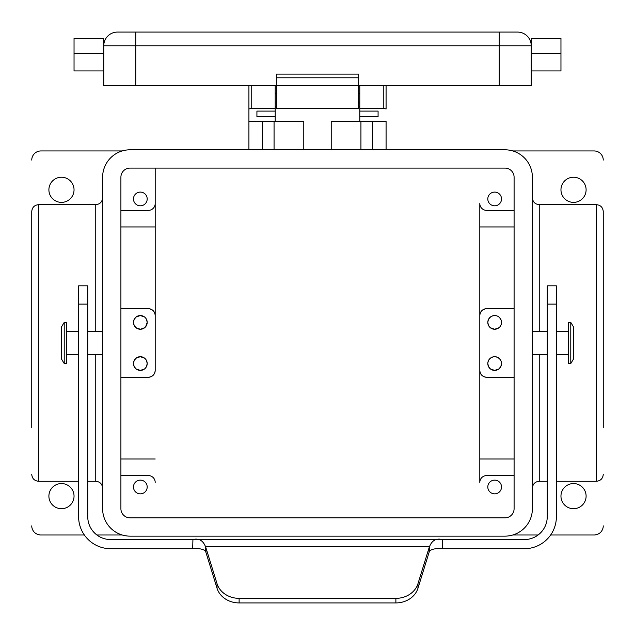 <?xml version="1.0" encoding="UTF-8"?>
<svg xmlns="http://www.w3.org/2000/svg" width="635" height="635" viewBox="0 0 635 635"><rect width="100%" height="100%" fill="white"/><g stroke="black" fill="none" stroke-linecap="round" stroke-linejoin="round"><path stroke-width="0.95" d="M514.096 226.949L479.806 226.949L479.806 315.539C480.179 311.412 482.465 309.126 486.664 308.681A6.858 6.858 0 0 0 479.806 315.539L479.806 370.403A6.858 6.858 0 0 0 486.664 377.261L514.096 377.261M573.532 326.969L573.532 358.973L570.786 363.545L570.786 322.397L573.532 326.969M120.904 308.681L148.336 308.681A6.858 6.858 0 0 1 155.194 315.539L155.194 370.403C154.821 374.539 152.535 376.825 148.336 377.261L120.904 377.261M120.904 226.949L155.194 226.949L155.194 168.092L155.194 370.403A6.858 6.858 0 0 1 148.336 377.261M479.806 226.949L479.806 203.525A6.858 6.858 0 0 0 486.664 210.383L514.096 210.383M155.194 203.525A6.858 6.858 0 0 1 148.336 210.383L120.904 210.383M146.534 360.609L147.193 363.545A6.858 6.858 0 0 1 140.335 370.403A6.858 6.858 0 0 1 133.477 363.545A6.858 6.858 0 0 1 140.335 356.687A6.858 6.858 0 0 1 147.193 363.545L146.51 366.53L145.534 368.022M144.645 327.731L140.335 329.255L136.025 327.731L134.144 325.35L133.477 322.397A6.858 6.858 0 0 1 140.335 315.539A6.858 6.858 0 0 1 147.193 322.397A6.858 6.858 0 0 1 140.335 329.255A6.858 6.858 0 0 1 133.477 322.397L134.16 319.413L136.081 317.016L140.335 315.539L144.589 317.016M130.048 149.804L504.952 149.804A27.432 27.432 0 0 1 532.384 177.236L532.384 508.706A27.432 27.432 0 0 1 504.952 536.138L130.048 536.138A27.432 27.432 0 0 1 102.616 508.706L102.616 177.236A27.432 27.432 0 0 1 130.048 149.804M501.523 363.545L501.007 360.942L499.531 358.712L497.3 357.211L494.665 356.687C490.482 357.108 488.196 359.394 487.807 363.545L488.49 366.522L490.403 368.919L494.665 370.403L498.927 368.919L500.84 366.522L501.523 363.545A6.858 6.858 0 0 1 494.665 370.403A6.858 6.858 0 0 1 487.807 363.545A6.858 6.858 0 0 1 494.665 356.687A6.858 6.858 0 0 1 501.523 363.545M66.5 322.397L66.5 363.545L64.214 363.545L64.214 322.397L66.5 322.397M512.786 150.947L594.106 150.947A9.144 9.144 0 0 1 603.25 160.091M31.75 160.091A9.144 9.144 0 0 1 40.894 150.947L122.214 150.947M120.904 508.706L120.904 177.236A9.144 9.144 0 0 1 130.048 168.092L504.952 168.092A9.144 9.144 0 0 1 514.096 177.236L514.096 508.706A9.144 9.144 0 0 1 504.952 517.85L130.048 517.85A9.144 9.144 0 0 1 120.904 508.706M556.387 304.109L547.243 304.109L547.243 285.821L556.387 285.821L556.387 516.707A32.004 32.004 0 0 1 524.383 548.711L442.325 548.711L442.325 539.567C436.324 538.051 432.086 540.337 429.593 546.425L205.407 546.425L205.407 550.997C202.914 548.973 198.676 548.211 192.675 548.711L110.617 548.711A32.004 32.004 0 0 1 78.613 516.707L78.613 285.821L87.757 285.821L87.757 516.707A22.86 22.86 0 0 0 110.617 539.567L192.675 539.567C198.676 538.051 202.914 540.337 205.407 546.425A13.716 11.874 180 0 1 205.923 547.767L217.035 583.684L217.035 588.256A22.86 19.796 180 0 0 239.117 602.925L395.883 602.925A22.86 19.796 180 0 0 417.965 588.256L429.077 552.339L429.077 547.767L417.965 583.684A22.86 19.796 180 0 1 395.883 598.353L395.883 602.925M500.983 325.056L501.523 322.397A6.858 6.858 0 0 1 494.665 329.255A6.858 6.858 0 0 1 487.807 322.397A6.858 6.858 0 0 1 494.665 315.539A6.858 6.858 0 0 1 501.523 322.397L501.007 319.794L499.531 317.563M514.096 308.681L486.664 308.681M514.096 475.559L486.664 475.559A6.858 6.858 0 0 0 479.806 482.417L479.806 411.551M479.806 274.391L479.806 203.525M144.582 368.927L140.335 370.403L136.088 368.927L134.16 366.53L133.477 363.545L134.144 360.601L136.025 358.211L140.335 356.687L144.645 358.211M148.336 308.681C152.535 309.118 154.821 311.404 155.194 315.539L155.194 226.949M586.105 496.133A12.573 12.573 0 0 1 573.532 508.706A12.573 12.573 0 0 1 560.959 496.133A12.573 12.573 0 0 1 573.532 483.56A12.573 12.573 0 0 1 586.105 496.133M603.25 525.851A9.144 9.144 0 0 1 594.106 534.995L550.648 534.995M538.099 534.995L512.786 534.995M146.51 319.421L147.193 322.397L145.677 326.7M547.243 304.109L547.243 516.707A22.86 22.86 0 0 1 524.383 539.567L442.071 539.567M556.387 481.274L596.392 481.274L596.392 204.668C600.559 205.073 602.845 207.359 603.25 211.526L603.25 427.553M487.807 486.989A6.858 6.858 0 0 1 494.665 480.131A6.858 6.858 0 0 1 501.523 486.989A6.858 6.858 0 0 1 494.665 493.847A6.858 6.858 0 0 1 487.807 486.989M120.904 458.994L155.194 458.994M514.096 458.994L479.806 458.994L479.806 370.403C480.179 374.539 482.465 376.825 486.664 377.261M501.523 198.953A6.858 6.858 0 0 1 494.665 205.811A6.858 6.858 0 0 1 487.807 198.953A6.858 6.858 0 0 1 494.665 192.095A6.858 6.858 0 0 1 501.523 198.953M155.194 482.417A6.858 6.858 0 0 0 148.336 475.559L120.904 475.559M194.326 539.567L440.674 539.567M147.193 198.953A6.858 6.858 0 0 1 140.335 205.811A6.858 6.858 0 0 1 133.477 198.953A6.858 6.858 0 0 1 140.335 192.095A6.858 6.858 0 0 1 147.193 198.953M147.193 486.989A6.858 6.858 0 0 1 140.335 493.847A6.858 6.858 0 0 1 133.477 486.989A6.858 6.858 0 0 1 140.335 480.131A6.858 6.858 0 0 1 147.193 486.989M205.407 550.997A13.716 11.874 180 0 1 205.923 552.339L217.035 588.256M441.817 548.711L442.325 548.711C436.324 548.211 432.086 548.973 429.593 550.997A13.716 11.874 0 0 0 429.077 552.339M494.665 315.539L492.022 316.071L489.791 317.571L488.323 319.794L487.807 322.397L488.474 325.342L490.355 327.731L494.665 329.255L498.975 327.731M217.035 583.684A22.86 19.796 180 0 0 239.117 598.353L395.883 598.353M429.593 550.997L429.593 546.425A13.716 11.874 0 0 0 429.077 547.767M84.352 534.995L40.894 534.995A9.144 9.144 0 0 1 31.75 525.851M586.105 189.809A12.573 12.573 0 0 1 573.532 202.382A12.573 12.573 0 0 1 560.959 189.809A12.573 12.573 0 0 1 573.532 177.236A12.573 12.573 0 0 1 586.105 189.809M48.895 496.133A12.573 12.573 0 0 1 61.468 483.56A12.573 12.573 0 0 1 74.041 496.133A12.573 12.573 0 0 1 61.468 508.706A12.573 12.573 0 0 1 48.895 496.133M48.895 189.809A12.573 12.573 0 0 1 61.468 177.236A12.573 12.573 0 0 1 74.041 189.809A12.573 12.573 0 0 1 61.468 202.382A12.573 12.573 0 0 1 48.895 189.809M570.786 322.397L568.5 322.397L568.5 363.545L570.786 363.545M193.183 548.711L192.675 548.711L192.929 539.567M64.214 322.397L61.468 326.969L61.468 358.973L64.214 363.545M517.525 32.075A13.716 13.716 0 0 1 531.241 45.791A13.716 13.716 0 0 0 517.525 32.075A13.716 13.716 0 0 1 531.241 45.791L531.241 85.804L358.648 85.804L358.648 77.795L276.352 77.795L276.352 85.804L358.648 85.804L358.648 108.426L276.352 108.426L276.352 85.804L103.759 85.804L103.759 45.791A13.716 13.716 0 0 1 117.475 32.075L517.525 32.075A13.716 13.716 0 0 1 531.241 45.791L531.241 38.473L560.959 38.473L560.959 53.562L531.241 53.562M479.806 482.417L479.806 458.994M122.214 534.995L96.901 534.995M31.75 427.553L31.75 211.526C32.155 207.359 34.441 205.073 38.608 204.668L95.758 204.668L95.758 331.541M560.959 70.937L531.241 70.937L560.959 70.937L560.959 53.562M135.763 32.075L135.763 45.791L103.759 45.791L103.759 38.473L74.041 38.473L74.041 70.937L103.759 70.937M359.791 102.941L358.648 102.941M276.352 102.941L275.209 102.941M275.209 111.093L256.921 111.093L256.921 116.713L275.209 116.713L275.209 85.804M251.206 85.804L251.206 108.371L275.209 108.371M275.209 93.337L276.352 93.337M360.934 149.804L360.934 121.229M372.443 149.804L372.443 121.229M331.216 149.804L331.216 121.229L386.08 121.229L386.08 149.804M386.08 108.982L386.08 85.804L386.08 108.982L383.794 108.371L359.791 108.371L359.791 111.093L378.079 111.093L378.079 116.713L359.791 116.713L359.791 121.229M359.791 116.713L359.791 111.093M359.791 85.804L359.791 108.371M275.209 106.942L276.352 106.942M358.648 106.942L359.791 106.942M251.206 108.371L248.92 108.982L248.92 85.804L248.92 121.229L275.209 121.229L275.209 116.713M248.92 149.804L248.92 108.982M274.066 149.804L274.066 121.229M262.557 149.804L262.557 121.229M275.209 121.229L303.784 121.229L303.784 149.804M378.079 111.093L378.079 116.713M256.921 111.093L256.921 116.713M276.352 77.795L276.352 74.12L358.648 74.12L358.648 77.795M358.648 93.337L359.791 93.337M78.613 304.109L87.757 304.109M239.117 598.353L239.117 602.925M205.923 552.339L205.923 547.767M417.965 583.684L417.965 588.256M547.243 481.274L539.242 481.274L539.242 354.401M539.242 331.541L539.242 204.668C535.075 204.264 532.789 201.978 532.384 197.81M78.613 481.274L38.608 481.274L38.608 204.668M95.758 354.401L95.758 481.274C99.925 481.679 102.211 483.965 102.616 488.132M135.763 85.804L135.763 45.791L531.241 45.791M499.237 32.075L499.237 85.804M383.794 85.804L383.794 108.371M74.041 53.562L103.759 53.562M78.613 354.401L66.5 354.401M532.384 331.541L547.243 331.541M102.616 354.401L87.757 354.401M556.387 354.401L568.5 354.401M596.392 204.668L539.242 204.668M87.757 481.274L95.758 481.274M539.242 481.274C535.075 481.679 532.789 483.965 532.384 488.132M95.758 204.668C99.925 204.264 102.211 201.978 102.616 197.81M596.392 481.274C600.559 480.87 602.845 478.584 603.25 474.416M38.608 481.274C34.441 480.87 32.155 478.584 31.75 474.416M102.616 331.541L87.757 331.541M556.387 331.541L568.5 331.541M532.384 354.401L547.243 354.401M78.613 331.541L66.5 331.541"/></g></svg>
